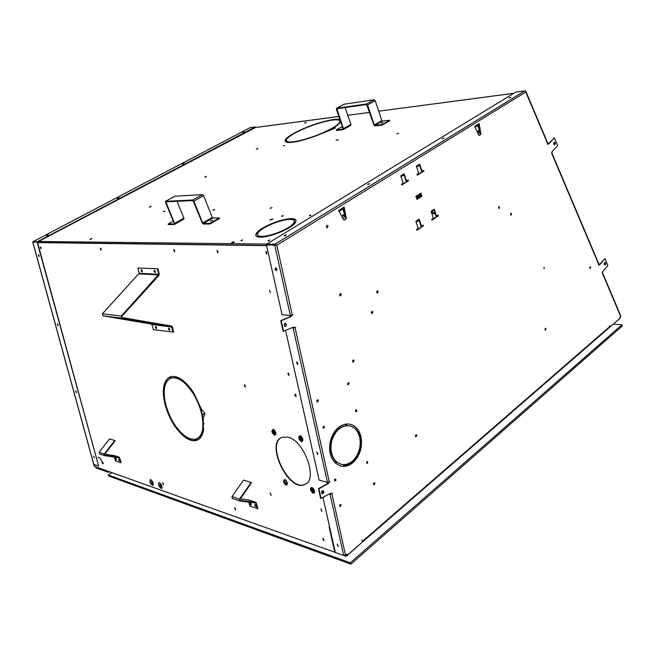 <?xml version="1.0" encoding="UTF-8"?>
<svg xmlns="http://www.w3.org/2000/svg" width="655" height="655" viewBox="0 0 655 655"><rect width="100%" height="100%" fill="white"/><g stroke="black" fill="none" stroke-linecap="round" stroke-linejoin="round"><path stroke-width="0.98" d="M420.985 196.59L417.047 199.136M343.793 219.965L345.897 218.647L343.859 208.134M433.897 209.412L436.074 216.117L436.541 216.109L434.29 209.158L433.209 210.697M437.753 215.307L437.917 215.814L431.907 219.834M403.758 174.042L406.075 181.05L406.542 181.026L404.151 173.796L403.071 175.409M407.819 180.223L408.008 180.788L401.687 184.759M322.866 490.652C323.758 492.003 323.48 493.01 322.023 493.673M285.171 323.226C286.423 324.438 286.309 325.502 284.827 326.427M554.171 142.233L554.294 144.812M604.77 262.549L604.68 264.947M544.051 268.656L544.092 267.134M589.967 268.403L590.024 266.953M334.77 480.827L335.254 478.969M366.694 463.331L367.111 461.521M355.747 411.61L356.091 409.76M323.185 428.075L323.586 426.176M345.873 424.047L345.815 425.66C339.11 426.823 334.345 431.67 331.504 440.193M330.529 440.406L331.373 440.676C329.399 449.535 330.922 456.502 335.958 461.595L336.4 461.709C331.373 456.617 329.85 449.641 331.815 440.782L330.546 440.365C328.376 450.05 330.046 457.681 335.556 463.241L336.4 461.709M335.221 462.929L335.958 461.595M336.58 462.119L340.887 464.207M340.428 465.934C345.218 466.909 349.713 465.328 353.897 461.177L353.373 460.219M354.421 460.612C359.898 453.997 361.986 446.301 360.668 437.515M349.41 425.881L346.61 425.603M359.644 437.253L360.52 436.795C358.801 429.876 355.206 425.652 349.729 424.129M353.029 362.223L353.741 360.496L353.332 359.988M340.199 295.913L340.862 294.201L340.354 293.628M373.743 484.774L374.242 482.751M545.157 330.079L545.304 328.351M498.709 208.495L498.692 206.636M377.174 293.006L377.738 291.442L377.305 290.918M371.811 313.483L372.4 311.903L371.983 311.395M510.736 215.184L510.728 213.35M415.72 436.713L416.097 434.748M339.904 506.544L340.494 504.473M347.993 384.804L348.689 383.15L348.329 382.692M317.257 401.973L318.019 400.27L317.659 399.812M327.025 227.727L327.623 226.04L327.009 225.385M602.387 272.881L602.666 271.694L607.856 265.504L604.95 258.561L599.726 264.735L598.932 264.252M604.95 258.561L599.571 264.358M362.411 541.186L362.264 540.441M323.013 497.563L335.311 552.468L343.662 555.448L347.101 554.212L347.314 555.203L346.732 554.433M330.218 493.559L330.775 494.148L332.511 493.182L331.643 493.665M328.04 482.481L327.975 483.423L318.461 488.638L320.672 498.488L330.595 493.346L330.775 494.148M293.284 327.23L293.874 327.926L295.724 327.14L294.734 327.557M290.984 315.473L290.894 316.455L280.749 320.68L283.14 331.299L293.686 327.058L293.874 327.926M551.666 152.91L552.231 152.32L551.96 151.69L557.683 145.713L554.441 137.968L548.685 143.92L547.85 143.412M554.441 137.968L548.546 143.609M419.282 164.413L421.542 171.356L422.008 171.323L419.683 164.159L418.594 165.764M423.245 170.546L423.433 171.111L417.26 174.983M418.766 219.425L421.009 226.188L421.476 226.188L419.151 219.171L417.882 220.964M422.721 225.353L422.893 225.869L416.727 229.987M478.83 135.339L480.442 134.324L478.87 124.671M420.313 194.543L416.375 197.081M342.819 218.189L344.464 217.157L344.694 214.914L342.778 208.822M343.531 208.298L344.112 207.054L346.348 218.639L343.908 220.17L338.75 210.787M416.252 196.737L421.28 194.207L416.261 197.433L415.917 196.377L420.895 193.176M416.932 198.784L421.951 196.254L416.94 199.488L416.588 198.432L421.566 195.223M416.121 222.119L416.416 220.981L415.868 221.349L418.201 228.374L416.555 229.471L416.809 230.241L423.359 225.86L423.105 225.091L421.476 226.188M431.326 212.048L431.612 210.926L431.072 211.278L433.348 218.254L431.735 219.327L431.989 220.088L438.383 215.806L438.138 215.045L436.541 216.109M416.662 167.058L416.94 165.871L416.383 166.206L418.725 173.387L417.079 174.418L417.333 175.204L423.9 171.086L423.646 170.3L422.008 171.323M401.065 176.744L401.343 175.54L400.778 175.892L403.177 183.13L401.49 184.186L401.761 184.98L408.474 180.764L408.221 179.969L406.542 181.026M322.154 490.923L321.58 493.109L322.244 493.772C323.979 493.158 324.266 492.134 323.095 490.685L322.154 490.923M284.671 323.414L284.065 325.633L285.056 326.477C286.808 325.551 286.923 324.471 285.392 323.218L284.671 323.414M554.122 142.258L553.696 144.026L554.539 144.845C555.579 143.854 555.53 142.962 554.4 142.16L554.122 142.258M604.647 262.622L604.262 264.325L604.917 265.021C605.924 264.194 605.957 263.351 605.007 262.491L604.647 262.622M328.073 226.04L327.23 225.353C326.067 226.172 326.075 226.974 327.263 227.76L328.073 226.04M318.469 400.352L317.478 402.055C316.529 401.106 316.66 400.361 317.88 399.82L318.469 400.352M349.14 383.224L348.558 382.692C347.396 383.257 347.281 383.986 348.214 384.886L349.14 383.224M341.181 504.948L340.125 506.659C339.323 505.635 339.527 504.915 340.731 504.497L341.181 504.948M416.817 435.223L416.334 434.74C415.278 435.248 415.147 435.935 415.941 436.811L416.817 435.223M511.555 213.849L510.974 215.249L510.966 213.276L511.555 213.849M372.859 311.944L372.212 311.371C371.131 312.017 371.066 312.738 372.04 313.548L372.859 311.944M378.197 291.475L377.534 290.885C376.469 291.557 376.428 292.286 377.403 293.063L378.197 291.475M499.536 207.144L498.946 208.552L498.922 206.562L499.536 207.144M546.016 328.777L545.386 330.177L545.541 328.294L546.016 328.777M374.938 483.226L373.964 484.88C373.17 483.922 373.342 483.218 374.48 482.76L374.938 483.226M341.32 294.234L340.584 293.604C339.388 294.324 339.339 295.11 340.428 295.97L341.32 294.234M354.191 360.561L353.553 359.98C352.349 360.61 352.251 361.38 353.25 362.297L354.191 360.561M346.61 425.725L349.573 425.906C354.715 427.216 358.097 431.096 359.71 437.556L360.97 436.893C359.21 429.819 355.518 425.578 349.885 424.153L346.667 423.957L346.61 425.725M353.905 459.671L354.625 460.997C360.356 454.251 362.502 446.358 361.061 437.303L359.8 437.966C361.118 446.26 359.153 453.497 353.905 459.671M336.67 461.947L335.827 463.47L340.723 466.016C345.562 467.064 350.106 465.492 354.347 461.292L353.626 459.966C349.745 463.789 345.594 465.23 341.173 464.28L336.67 461.947M346.266 425.75L346.323 423.99C338.987 425.251 333.763 430.556 330.669 439.914L331.938 440.34C334.779 431.784 339.552 426.921 346.266 425.75L345.815 425.66M323.169 426.421L323.406 428.173C324.503 427.707 324.643 427.044 323.824 426.176L323.169 426.421M355.722 409.989L355.968 411.7C357.008 411.225 357.131 410.57 356.328 409.752L355.722 409.989M366.71 461.767L366.906 463.437C367.938 463.011 368.085 462.373 367.349 461.521L366.71 461.767M334.803 479.239L334.983 480.942C336.072 480.533 336.244 479.878 335.491 478.985L334.803 479.239M589.778 268.051L590.204 268.509L590.695 267.314L590.261 266.863L589.778 268.051M599.489 264.161L598.514 265.316L598.998 264.399L551.805 152.771M548.415 143.281L547.343 144.395L547.899 143.535L525.785 91.242M292.302 315.137L276.803 245.216L266.446 244.929L282.076 314.703L290.361 315.497L293.006 314.85L291.148 315.636L291.336 316.504L281.191 320.721L283.582 331.348M285.605 330.488L319.108 480.09L327.443 482.432L329.981 481.777L328.237 482.743L328.417 483.554L318.903 488.761L321.114 498.619M347.314 555.203L362.559 541.955L362.043 540.637L362.551 540.187L362.485 541.783M362.862 541.693L609.371 327.516L609.371 326.051L609.715 325.756L610.042 326.927L620.097 318.191L619.81 317.495L620.776 315.923L602.518 272.726M478.535 124.843L479.182 123.639L480.917 134.283L478.92 135.536L474.793 126.685M478.052 133.669L479.1 133.014L479.444 130.894L477.765 125.367M337.26 544.215L338.168 546.589L337.26 544.215M338.389 546.319L337.153 544.19M316.717 452.13L317.593 454.586L316.717 452.13M317.831 454.349L316.676 452.122M296.6 361.92L297.427 364.467L296.6 361.92M297.673 364.254L296.625 361.92M275.64 267.944L275.468 267.96C274.789 269.164 275.1 270.04 276.41 270.605L275.64 267.944M276.68 270.4L275.747 267.952M286.169 234.736L283.885 235.849L286.169 234.736M284.786 235.857L285.817 235.464M444.098 138.082L442.117 138.975L444.098 138.082M369.666 183.629L367.545 184.628L369.666 183.629M510.867 97.218L509 98.037L510.867 97.218M38.555 241.474L266.765 244.069L267.003 244.724L276.017 244.839L266.446 244.929M547.744 143.961L525.777 92.028L276.803 245.216L275.01 244.176L266.749 244.078L515.878 92.044L524.802 90.848L525.785 91.307L525.777 92.028L525.58 91.102M322.145 493.665L321.671 491.553M321.728 491.438L323.431 491.938M329.784 493.796L330.3 493.911M323.398 491.504L321.802 491.324M292.171 327.705L293.415 327.811M293.358 327.541L292.711 327.475M609.592 326.886L610.042 326.927M318.903 488.761L318.461 488.638M328.417 483.554L327.975 483.423M328.237 482.743L327.795 482.62M281.191 320.721L280.749 320.68M291.336 316.504L290.894 316.455M291.148 315.636L290.705 315.595M331.373 440.676L331.815 440.782M353.897 461.177L354.347 461.292M360.52 436.795L360.97 436.893M408.474 180.764L408.008 180.788M438.383 215.806L437.917 215.814M423.359 225.86L422.893 225.869M423.9 171.086L423.433 171.111M432.218 210.885L433.283 210.181L431.899 211.68L432.218 210.885M432.677 210.582L432.906 211M417.038 220.94L418.127 220.211L417.816 221.005L416.662 221.758L417.038 220.94M417.53 220.612L417.759 221.03M401.982 175.524L403.103 174.828L401.621 176.4L401.982 175.524M402.473 175.213L402.743 175.696M418.66 165.175L417.186 166.722L418.66 165.175M418.021 165.568L418.283 166.043M480.917 134.283L480.442 134.324M346.348 218.639L345.897 218.647M416.76 198.318L416.94 199.488M416.416 197.229L416.097 196.254L416.261 197.433M257.235 236.742C261.198 237.814 267.87 236.701 277.261 233.377L277.122 232.918C268.55 235.947 262.442 236.971 258.807 235.996L257.235 236.742M262.753 228.046C257.39 231.371 255.123 233.958 255.949 235.816L257.038 236.668L258.61 235.923L257.603 235.145C256.85 233.442 258.921 231.076 263.818 228.038L262.753 228.046L262.901 228.431C258.013 231.444 255.687 233.884 255.917 235.767M277.245 233.319C268.681 236.34 262.589 237.364 258.954 236.39L258.807 235.996M258.299 236.07L257.587 235.112M277.794 233.18C287.078 229.496 293.022 225.893 295.61 222.356L293.956 222.823C291.565 226.057 286.129 229.356 277.654 232.713L277.794 233.18L277.654 232.713M295.233 222.897L294.095 223.216C291.712 226.45 286.284 229.749 277.802 233.115M286.489 219.147L285.637 219.859C290.411 219.081 293.276 219.351 294.251 220.669L294.07 222.626L295.724 222.16L295.929 220.023C294.856 218.582 291.712 218.287 286.489 219.147L286.636 219.531C291.86 218.672 295.004 218.975 296.068 220.416L296.109 220.481M294.423 221.103L294.447 222.52M263.973 227.809C270.777 224.043 277.925 221.357 285.408 219.761M286.047 219.22C278.031 220.833 270.4 223.699 263.154 227.809L264.219 227.801C270.859 224.035 277.851 221.406 285.195 219.933L286.047 219.22M316.291 135.773L335.106 128.143L335.237 126.8L340.69 122.305L339.454 122.69C336.383 126.374 328.613 130.664 316.136 135.552L316.291 135.773M298.999 141.112C294.251 142.143 290.763 142.503 288.536 142.192L287.275 142.413C293.022 142.896 302.528 140.751 315.784 135.962L315.661 135.732C303.011 140.293 293.931 142.348 288.429 141.889M287.889 142.479L288.536 142.192M339.454 122.69L339.552 122.984C338.16 124.917 334.713 127.316 329.228 130.157M339.552 122.984L340.363 122.739M339.937 121.191L339.863 122.452M327.058 121.036L326.346 121.2C334.058 119.456 338.545 119.341 339.798 120.839L339.536 122.559L340.813 122.117M328.654 120.7C334.173 119.537 337.98 119.284 340.06 119.922M339.953 119.628C337.628 118.932 333.297 119.308 326.96 120.757M295.577 132.728C305.025 127.815 315.145 124 325.944 121.29L326.542 120.856C315.243 123.689 304.657 127.676 294.783 132.818L295.577 132.728M266.454 251.831L265.955 252.543L266.716 253.321L266.962 252.912M174.287 249.874L174.017 250.546L174.795 251.061M100.755 248.335L101.222 249.506M40.708 247.099L41.134 248.196M218.14 251.946L217.255 251.487L217.444 250.775L218.09 252.093M266.364 251.79L266.872 253.198M174.345 249.932L174.779 251.102M100.878 248.515L101.206 249.391M40.905 247.418L41.085 247.901M306.098 122.28L304.55 122.976L306.098 122.28M305.058 122.935L305.918 122.624M257.914 148.407L256.293 149.143L257.914 148.407M256.768 149.119L257.751 148.742M151.125 206.3L149.34 207.136L151.125 206.3M149.774 207.136L150.977 206.644M91.741 238.485L89.866 239.394L91.741 238.485M90.284 239.394L91.602 238.838M206.374 176.342L204.679 177.128L206.374 176.342M205.13 177.12L206.227 176.686M287.832 142.045L286.391 140.907M288.241 141.865L286.415 140.948C285.719 139.237 288.659 136.559 295.233 132.916L294.423 133.014C287.537 136.829 284.458 139.638 285.187 141.431L287.087 142.381L288.241 141.865M285.154 141.382C285.015 139.523 288.143 136.838 294.529 133.309L294.423 133.014M272.505 219.392L270.245 219.998M271.768 219.024L272.726 219.081L269.885 219.933L271.907 219.4M234.187 242.219L231.862 242.858M233.458 241.826L234.384 241.908L231.51 242.784L233.458 241.826L233.614 242.211M284.491 145.476L283.386 145.893M271.792 207.758L269.868 208.241L271.792 207.758M214.652 209.625L212.916 210.083L214.652 209.625M164.904 211.246L163.324 211.68L164.904 211.246M398.404 133.35L396.905 133.874M337.824 139.802L336.121 140.252L337.824 139.802M283.14 215.544L281.535 216.314L283.14 215.544M242.53 239.812L240.876 240.622L242.53 239.812M269.663 239.984L267.96 240.819L269.663 239.984M310.847 214.914L309.209 215.7L310.847 214.914M270.204 208.306L271.997 207.627M213.284 210.124L214.84 209.51M163.725 211.696L165.06 211.156M336.531 140.268L338.242 139.818M282.002 216.338L283.026 215.953M241.318 240.655L242.432 240.221M268.386 240.868L269.606 240.401M309.651 215.741L310.789 215.323M258.954 236.39L257.833 236.922M290.206 315.481L290.46 316.635M327.287 482.391L327.565 483.644M266.61 245.641L37.556 242.596M94.23 464.501L94.779 466.516L334.762 552.222L329.113 527.029L329.653 527.201M256.097 506.02L255.458 504.776M119.619 460.35L119.21 459.425M150.789 479.673C153.008 481.613 153.688 483.521 152.828 485.396C150.372 484.119 149.52 482.211 150.257 479.665L150.789 479.673M276.279 268.296L276.844 269.794M317.167 452.384L317.847 453.809M57.828 324.34L58.041 324.905M102.475 462.045L103.097 463.83L102.475 462.045M234.637 507.797L235.415 509.909L234.637 507.797M217.059 250.464L217.779 252.969L217.059 250.464M269.401 290.173L270.368 292.646M288.061 372.941L288.88 375.446L288.061 372.941M287.488 437.073L281.986 437.319C264.947 443.034 288.585 492.503 304.673 484.544C318.674 480.172 304.108 439.792 287.488 437.073M244.462 384.812L245.232 387.162L244.462 384.812M156.676 327.901L156.16 326.706M155.415 271.948L154.957 270.662M265.799 251.463L266.56 254.115L265.799 251.463M173.788 249.58L174.476 251.946L173.788 249.58M100.346 248.081L100.976 250.218L100.346 248.081M270.228 493.043L271.047 495.295L270.228 493.043M295.086 394.204L295.921 396.693L295.086 394.204M320.901 508.919L321.777 511.293L320.901 508.919M169.825 329.621L169.293 328.392M142.364 271.268L141.922 270.007M40.356 246.861L40.946 248.802L40.356 246.861M164.937 404.086C161.769 389.954 163.357 380.932 169.702 377.034L170.3 378.443C164.225 382.152 162.702 390.765 165.731 404.266L165.265 403.938C162.145 390.102 163.627 381.144 169.71 377.051M184.759 435.829C176.064 428.804 169.768 418.463 165.862 404.815L165.076 404.626C169.154 418.905 175.745 429.729 184.841 437.082L184.759 435.829M200.929 408.319L204.99 413.78L203.287 417.882L203.353 431.121L202.444 430.098C204.057 419.241 201.077 407.222 193.512 394.023L193.995 393.319L200.929 408.319L200.586 408.564M193.684 392.812L193.192 393.524C185.209 381.611 177.775 376.502 170.889 378.205L170.341 376.781C177.538 374.996 185.324 380.342 193.684 392.812M185.185 437.335L185.111 436.083C189.385 439.071 193.159 439.98 196.451 438.801C199.366 437.63 201.331 434.863 202.354 430.499L203.263 431.522C202.19 436.074 200.135 438.973 197.089 440.193C193.643 441.437 189.672 440.479 185.185 437.335L185.463 436.328M162.514 482.833L163.341 484.61M322.907 538.344L323.791 540.678L322.907 538.344M76.185 391.428L76.389 391.927M38.915 255.213L39.128 255.835M297.141 362.223L297.796 363.664M159.542 482.71C161.801 484.675 162.489 486.608 161.605 488.499C159.099 487.222 158.223 485.29 158.985 482.702L159.542 482.71M251.34 504.432L250.709 503.196M116.328 459.245L115.927 458.336M150.388 479.624C149.905 482.17 150.773 484.053 153.008 485.281M276.377 268.411L276.844 269.647M297.272 362.354L297.771 363.484M317.339 452.556L317.855 453.555M322.719 538.312L323.963 540.514M197.089 438.514C199.742 437.311 201.576 434.732 202.591 430.761M185.512 437.18C189.999 440.324 193.97 441.282 197.425 440.037L197.753 439.898M193.422 393.197C185.463 381.398 178.062 376.355 171.225 378.058L170.308 376.789M165.469 404.716C169.489 418.66 175.933 429.312 184.816 436.664M203.435 430.679L202.772 429.942C204.393 419.085 201.412 407.066 193.847 393.876L194.101 393.499M320.721 508.886L321.957 511.129M294.996 394.195L296.109 396.545M270.122 493.018L271.211 495.131M244.421 384.804L245.412 387.023M327.918 483.456L327.705 482.481M290.836 316.48L290.623 315.505M335.294 552.411L334.762 552.214L329.539 527.169M281.642 437.475C265.807 444.589 289.379 492.175 305.017 484.356L305.418 484.168M289.068 375.307L287.995 372.941M234.564 507.772L235.563 509.754M102.507 462.062L103.22 463.675M159.116 482.661C158.616 485.249 159.509 487.156 161.785 488.384M312.836 488.081C312.067 488.917 312.345 489.973 313.68 491.25L313.131 488.876L313.688 489.064M314.154 490.407L314.179 489.989M313.753 490.587L313.598 492.314C311.534 490.71 310.986 489.138 311.96 487.598M313.819 490.554L313.221 490.145M313.319 488.859L313.573 489.956M313.68 491.25L313.598 492.314M285.776 480.197L286.636 483.251L286.497 481.04M286.702 482.612L286.546 484.282C284.589 482.743 284.065 481.22 284.958 479.714M286.775 482.571L286.194 482.186M286.292 480.942L286.538 482.006M286.636 483.251L286.546 484.282M301.284 436.5C300.416 437.343 300.67 438.424 302.053 439.751L301.521 437.311L302.192 437.63M302.487 438.883L302.528 438.301M302.127 439.063L301.971 440.815C299.834 439.194 299.319 437.581 300.399 435.984C300.62 435.575 301.39 436.525 302.716 438.825L302.577 441.02L302.847 438.981M301.709 437.294L301.595 438.637M302.192 439.03L301.955 438.457M302.053 439.751L301.971 440.815M274.273 430.147C273.512 431.006 273.774 432.054 275.067 433.291L274.691 431.334M275.125 432.619L274.535 434.969L275.493 434.535L275.812 432.84M275.067 433.291L274.633 434.715C272.251 432.75 271.784 431.047 273.233 429.606L273.413 429.631C273.643 428.157 277.122 435.248 275.493 434.535L275.616 434.388M274.732 430.916L274.625 432.21M275.198 432.587L274.977 432.038M46.816 235.726L47.84 235.292M182.966 164.094L183.711 163.799M250.013 127.709L32.922 241.744L37.417 242.072L255.548 127.479M117.728 198.416L118.62 198.047M243.177 132.425L243.75 132.204M46.439 235.8L48.192 234.965L46.439 235.8M182.581 164.184L184.137 163.472L182.581 164.184M250.087 127.651L255.294 126.947L37.286 241.785L32.922 241.744M117.36 198.49L119.005 197.72L117.36 198.49M242.768 132.523L244.233 131.86L242.768 132.523M37.286 241.785L32.75 242.088L37.417 242.072L98.569 465.828L37.13 242.162M94.099 464.452L94.132 465.795L93.788 464.346L98.307 465.942M93.534 456.068L94.263 457.706M38.391 254.689L38.972 256.613L38.391 254.689M38.489 254.713L39.103 256.498M57.321 323.824L57.918 325.691L57.321 323.824M57.394 323.848L58.041 325.576M75.693 390.92L76.299 392.738L75.693 390.92M75.743 390.937L76.422 392.615M431.563 212.777L435.362 213.915M431.645 213.039L435.46 214.234M431.399 212.007L435.108 213.145M177.047 201.298L183.899 218.123L174.492 223.404L165.871 201.822L192.979 200.569L202.321 222.97L203.451 224.067L210.018 223.977L219.646 218.442L219.425 217.878L209.788 223.412L210.018 223.977M175 196.205L202.469 194.633L203.599 195.714L193.88 201.101L202.673 222.962L203.23 223.511L209.788 223.412M203.599 195.714L212.269 217.485L212.826 218.025L219.425 217.878M210.337 221.251L212.531 220.203L210.337 221.251M173.248 221.153L168.114 224.026L168.335 224.559L174.296 224.477L174.492 223.404M168.114 224.026L174.074 223.936L174.173 223.404L165.518 202.37L165.584 201.29L192.75 200.004L193.88 201.101M183.899 218.123L183.834 219.163L174.549 224.338M336.334 129.944L342.892 129.174L343.073 128.65L336.4 109.311L336.613 108.263L366.464 103.998L367.553 104.931L374.259 124.958L374.799 125.424L381.939 124.581L382.111 125.097L374.971 125.94L373.882 125.007L366.636 104.522L336.85 108.746L343.425 128.609L343.064 129.674L336.506 130.435L336.334 129.944L342.36 126.579M342.794 127.856L342.303 127.848L342.68 127.512M382.111 125.097L389.709 120.733L389.537 120.217L382.373 121.093L381.84 120.635L375.217 100.682L374.128 99.765L344.055 104.243M381.939 124.581L389.537 120.217M382.929 122.387L381.054 123.222L382.929 122.387M345.152 107.559L350.916 124.401L350.556 125.465M620.326 316.848L620.031 318.395L609.584 327.197M620.056 317.184L619.957 317.855M97.914 457.296C99.789 457.411 101.337 459.466 102.548 463.445M151.567 481.45L152.206 481.671L152.934 483.734L152.107 483.505L151.567 481.45M324.012 539.843L323.283 538.582M163.324 484.004L162.939 483.193M235.587 509.132L235.047 508.092M103.162 463.036L102.925 462.504M160.311 484.503L160.966 484.733L161.711 486.821L160.86 486.583L160.311 484.503M345.242 555.317L345.824 556.169L346.667 555.948L362.215 542.258M151.649 481.474L152.549 483.292L152.107 483.505M153.098 483.488L152.549 483.292M160.385 484.528L161.302 486.37L160.86 486.583M161.875 486.567L161.302 486.37M345.734 555.047L346.036 555.505L346.872 555.039M362.395 541.546L362.149 540.539M109.36 471.731L108.468 472.345L96.236 467.957L95.253 466.688M187.035 384.133L186.569 384.452M187.166 384.272L186.7 384.583M95.483 466.769L96.048 467.547L108.468 472.345M108.836 471.543L108.28 471.927M118.981 459.188L119.644 460.686M120.708 462.692L119.21 457.763L104.612 455.651L104.301 454.054L114.764 440.52L115.1 440.831L104.636 454.365L104.857 455.176L119.382 457.264L121.142 462.487L120.708 462.692L115.444 460.907L114.412 457.067M115.698 458.099L116.353 459.581M118.85 459.122L119.488 460.956L118.596 459.875L118.85 459.122M115.558 458.025L116.197 459.851L115.321 458.77L115.558 458.025M114.764 440.52L109.516 438.907L99.102 452.318L99.544 453.94M104.784 454.169L114.24 455.577M156.635 328.392L155.898 326.493M139.188 273.25L137.861 268.001L157.896 268.763L159.239 274.15L158.944 275.395L121.74 316.48L122.01 317.544L171.553 326.059L172.347 326.87L173.649 332.118L153.458 329.67L151.772 324.159L102.974 315.825L102.434 313.761L139.188 273.25L158.731 274.33L121.363 316.037L102.434 313.761M169.776 330.128L169.015 328.18M155.415 327.459L155.612 326.452L156.43 328.622L155.415 327.459M121.363 316.037L121.912 318.158L171.454 326.657L173.157 332.314M168.523 329.17L168.728 328.147L169.563 330.357L168.523 329.17M142.299 271.686L141.603 269.721M157.896 268.763L137.861 268.001M155.341 272.382L154.621 270.368M141.103 270.761L141.324 269.68L142.086 271.899L141.103 270.761M157.388 268.943L158.731 274.33M154.105 271.432L154.334 270.335L155.12 272.595L154.105 271.432M255.09 504.538L255.884 506.716L254.631 505.39L255.09 504.538L256.08 506.462M257.448 508.869L255.851 503.007L239.845 500.993L239.509 499.077L251.127 482.457L251.487 482.825L239.877 499.446L240.041 500.395L256.04 502.41L257.931 508.616L249.842 506.299L248.843 502.131M250.357 502.958L251.332 504.866M250.341 502.958L251.135 505.128L249.899 503.801L250.341 502.958M251.127 482.457L243.529 480.123L231.976 496.572L232.304 498.471L239.697 500.936M240.287 498.856L248.564 499.962M613.399 324.159L621.923 324.815L622.25 326.002L350.859 564.151L108.771 476.046L108.28 475.022L111.792 472.591M621.923 324.815L350.319 562.801L108.28 475.022M201.224 410.66L202.174 409.997M350.319 562.801L350.859 564.151M288.97 373.768L288.061 374.414M201.879 435.518L194.74 440.578M288.863 373.587L287.971 374.218M202.076 435.108L199.063 437.237M197.679 438.22L194.347 440.586M203.697 428.943L202.853 429.541M189.934 438.654L189.058 439.268L189.909 438.645M203.664 429.23L202.796 429.844M190.187 438.744L189.295 439.374M203.885 423.711L203.304 424.121M203.893 423.965L203.304 424.375M203.459 419.012L203.001 419.331M182.295 433.807L181.853 434.118M203.492 419.241L203.025 419.568M182.458 433.946L182.008 434.265M204.63 413.297L202.272 414.942M245.019 385.197L244.34 385.672M245.142 385.361L244.397 385.877M204.753 413.461L202.321 415.155M544.968 329.833L545.378 329.866M341.632 216.027L344.563 214.201M339.077 211.377L342.802 209.076M421.28 194.207L420.936 193.151M421.951 196.254L421.607 195.198M416.416 220.981L418.61 219.531M431.612 210.926L433.749 209.51M416.94 165.871L419.135 164.503M401.343 175.54L403.595 174.148M598.875 264.874L551.575 153.024M329.326 482.137L295.028 327.451M345.512 555.178L331.856 493.559M362.862 540.981L609.568 326.755M620.678 316.414L602.313 272.988M479.141 123.664L474.711 126.399M344.063 207.086L338.627 210.443M477.102 131.639L479.362 130.239M475.072 127.275L477.782 125.596M343.662 555.448L329.981 493.854M327.443 482.432L293.088 327.803M290.361 315.497L274.707 245.027M275.01 244.176L524.802 90.848M590.221 267.305L590.695 267.314M477.364 132.195L479.444 130.894M341.951 216.617L344.694 214.914M421.353 196.5L421.042 195.558M420.682 194.453L420.371 193.512M266.56 245.428L37.515 242.44M513.766 93.329L378.713 111.203L513.847 93.28M369.666 112.406L347.805 115.296L369.649 112.373M338.872 116.484L254.582 127.643M300.146 435.698C297.984 437.098 298.434 439.12 301.521 441.773C303.699 440.373 303.24 438.351 300.146 435.698M311.821 487.353C309.635 488.556 310.085 490.529 313.156 493.281C315.35 492.085 314.908 490.104 311.821 487.353M273.168 429.352C271.162 430.728 271.612 432.693 274.527 435.239C276.549 433.872 276.091 431.907 273.168 429.352M284.778 479.46C282.755 480.655 283.197 482.571 286.112 485.216C288.143 484.029 287.701 482.113 284.778 479.46M313.933 491.356L314.531 491.242M314.457 492.249L313.671 492.339M313.295 492.757L314.269 492.552L314.506 490.693M313.278 488.401L311.764 487.574C310.298 488.99 310.798 490.718 313.262 492.74M286.874 483.357L287.373 483.292M287.308 484.242L286.62 484.307M286.243 484.708L287.127 484.528L287.406 482.964M286.055 480.352L284.753 479.681C283.394 481.065 283.877 482.735 286.21 484.7M302.307 439.849L302.888 439.701M302.774 440.725L302.045 440.831M301.66 441.241L302.708 440.856M301.84 436.959L300.195 435.96C298.631 437.442 299.106 439.194 301.627 441.233M275.305 433.381L275.796 433.291M274.977 434.314C272.963 432.758 272.455 431.203 273.446 429.639M275.681 434.257L275.043 434.331M274.633 430.4L273.233 429.606M250.161 127.635L32.987 241.728M32.832 242.113L93.788 464.346M212.826 218.025L203.23 223.511M166.927 201.765L165.838 202.354M175.237 196.074L165.699 201.257M202.469 194.633L192.75 200.004M212.269 217.485L202.673 222.962M374.799 125.424L382.373 121.093M336.744 109.262L338.029 108.566M343.425 128.609L350.916 124.401M374.259 124.958L381.84 120.635M367.553 104.931L375.217 100.682M366.464 103.998L374.128 99.765M336.744 108.222L344.325 104.096M345.758 555.153L346.454 555.399M96.604 467.171L96.048 467.547M119.464 458.05L118.105 457.599M113.995 455.503L119.251 457.239M104.301 454.054L99.102 452.318M171.847 327.058L152.165 324.552M158.584 274.953L139.04 273.847M121.912 318.158L102.974 315.825M171.454 326.657L151.772 324.159M256.13 503.343L254.639 502.852M248.302 499.871L255.9 502.377M239.509 499.077L231.976 496.572M295.266 395.964L296.125 395.325M317.372 399.927L317.88 400.017M316.84 400.754L318.084 400.991M313.557 489.932L313.991 489.588M343.073 466.245L345.259 464.493M357.311 454.824L358.834 453.596M356.173 411.315L355.46 411.184M334.5 480.303L335.524 479.468M335.417 479.165L334.5 479.902M352.775 462.242L351.432 463.322M343.981 466.221L346.397 464.28M295.503 394.416L294.856 394.899M346.904 465.656L353.454 460.383M354.036 459.916L356.508 457.927M346.028 465.893L349.516 463.085M354.273 459.27L357.098 456.993M295.7 394.597L294.906 395.186M203.697 428.919L202.862 429.508M416.416 435.714L415.516 436.459M349.123 425.816L349.573 425.906M431.424 211.991L431.899 211.68M433.029 210.926L433.504 210.615M416.236 222.053L416.727 221.726M401.13 176.703L401.638 176.383M402.825 175.655L403.324 175.335M416.719 167.017L417.21 166.714M418.365 165.993L418.856 165.69M474.981 127.086L478.74 124.761M338.971 211.18L343.736 208.233M417.096 199.284L416.776 198.309M338.856 116.451L254.664 127.602M314.4 492.38L314.269 492.552C314.85 494.107 314.621 488.556 312.042 487.615L311.764 487.574M287.242 484.381L287.308 484.233C287.373 482.408 286.595 480.901 284.999 479.722L284.753 479.681M32.75 242.088L93.976 465.296M183.834 219.163L174.459 224.436M175.114 196.107L165.584 201.29M343.245 129.608L350.712 125.416M336.613 108.263L344.194 104.137M344.022 555.522L345.824 556.169M119.382 457.264L114.117 455.528M104.612 455.651L99.413 453.915M256.04 502.41L248.433 499.896M239.845 500.993L232.304 498.471M334.541 479.706L335.344 479.059M358.924 453.375L357.442 454.57M345.038 464.518L342.884 466.245M313.933 489.482L313.499 489.834M343.777 466.229L346.127 464.338M295.446 394.367L294.848 394.818M345.758 465.959L349 463.347M354.691 458.77L357.278 456.699"/></g></svg>
